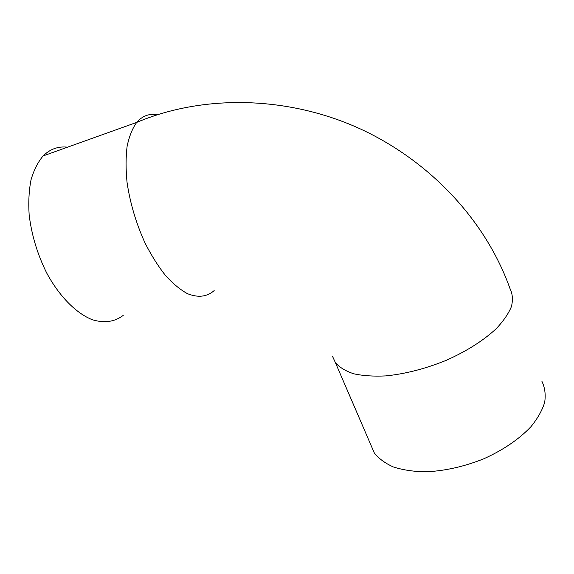 <?xml version="1.0" encoding="UTF-8"?>
<svg xmlns="http://www.w3.org/2000/svg" width="574" height="574" viewBox="0 0 574 574"><rect width="100%" height="100%" fill="white"/><g stroke="black" fill="none" stroke-linecap="round" stroke-linejoin="round"><path stroke-width="0.86" d="M123.223 315.391C114.642 321.906 104.36 323.356 92.378 319.747C76.428 313.512 59.481 296.636 46.709 273.023C37.446 254.361 31.592 234.981 29.152 214.884C28.327 202.084 28.958 190.367 31.046 179.741C33.916 169.997 37.941 162.062 43.129 155.92C50.089 149.039 58.225 146.126 67.538 147.174M370.553 444.226L374.291 452.9C378.732 458.561 385.061 463.24 393.283 466.92C402.503 469.919 413.122 471.548 425.126 471.821C444.326 471.096 463.921 466.734 483.932 458.726C503.42 449.887 519.097 439.203 530.964 426.676C537.68 418.417 542.251 410.31 544.676 402.345C545.838 394.661 544.927 387.672 541.949 381.387M214.174 290.588C206.999 296.894 198.08 297.92 187.425 293.651C180.229 289.698 172.932 283.664 165.527 275.542C158.237 266.314 151.443 255.552 145.157 243.24C136.146 223.501 130.104 203.189 127.041 182.324C125.735 169.072 125.763 157.039 127.127 146.205C129.215 136.347 132.407 128.411 136.691 122.406C142.374 115.883 149.218 113.336 157.219 114.764M332.454 356.21L335.446 362.725C339.535 367.403 345.62 371.091 353.699 373.774C362.84 375.783 373.495 376.501 385.663 375.913C405.208 373.968 425.413 368.766 446.285 360.314C466.676 351.166 483.279 340.662 496.101 328.809C503.42 321.081 508.542 313.634 511.47 306.48C513.084 299.657 512.56 293.601 509.891 288.32C486.386 222.332 432.179 162.535 361.405 129.415C290.623 96.626 205.664 93.34 136.691 122.406L43.129 155.92M374.291 452.9L335.446 362.725"/></g></svg>
